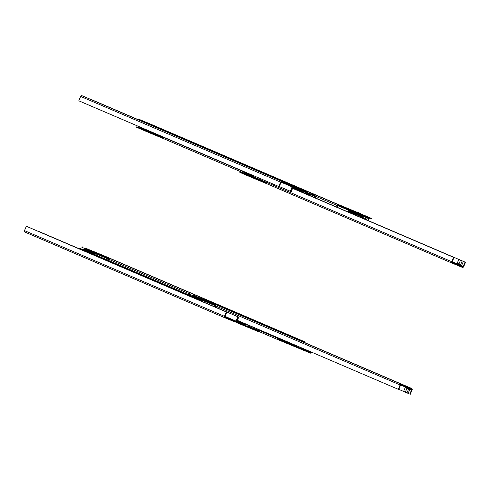 <?xml version="1.0" encoding="UTF-8"?>
<svg xmlns="http://www.w3.org/2000/svg" width="490" height="490" viewBox="0 0 490 490"><rect width="100%" height="100%" fill="white"/><g stroke="black" fill="none" stroke-linecap="round" stroke-linejoin="round"><path stroke-width="0.73" d="M84.329 96.702A0.711 0.588 -66.8 0 1 84.464 96.738L289.676 184.601A0.711 0.588 -66.8 0 1 290 185.024A0.594 0.49 113.2 0 0 290.711 185.318A0.711 0.588 -66.8 0 1 291.238 185.251L292.144 185.624A1.182 0.98 -66.8 0 1 292.597 187.088L290.772 191.455L290.319 191.265L292.144 186.904A0.594 0.49 -66.8 0 0 291.924 186.169A0.594 0.49 -66.8 0 1 291.924 186.169L290.919 185.808A1.182 0.98 113.2 0 1 289.504 185.22L284.127 182.997A1.182 0.98 113.2 0 1 283.245 183.113A1.182 0.98 113.2 0 0 283.245 183.113A1.182 0.98 113.2 0 1 282.706 182.409L281.75 181.962A0.594 0.49 -66.8 0 0 281.064 182.323L279.239 186.684L278.786 186.5L280.611 182.133A1.182 0.98 -66.8 0 1 281.977 181.416L282.883 181.796A0.711 0.588 -66.8 0 1 283.208 182.219A0.594 0.49 113.2 0 0 283.912 182.507A0.711 0.588 -66.8 0 1 284.445 182.439L105.362 105.613M131.908 117.055L135.056 118.36L131.908 117.055M108.749 107.126L111.898 108.437L108.749 107.126M93.345 100.524L96.487 101.834L93.345 100.524M239.377 163.109L242.519 164.419L239.377 163.109M253.508 169.166L256.656 170.471L253.508 169.166M262.23 172.903L265.378 174.213L262.23 172.903M277.946 179.634L281.089 180.945L277.946 179.634M279.3 186.543L290.319 191.265M82.908 96.095L282.889 181.796L82.902 96.095A0.711 0.588 -66.8 0 1 82.908 96.095L81.995 95.715A1.182 0.98 -66.8 0 0 80.636 96.432L78.81 100.799L278.786 186.5M89.701 98.9A0.711 0.588 -66.8 0 1 89.707 98.906L104.866 105.405M91.122 99.513A0.711 0.588 -66.8 0 1 91.256 99.55L92.163 99.923A1.182 0.98 -66.8 0 1 92.175 99.929A1.182 0.98 -66.8 0 1 92.181 99.929L292.156 185.63M299.825 189.961L300.474 190.249L300.223 190.849L292.842 187.768M300.474 190.249L293.1 187.174M293.112 187.156L293.498 187.315M303.175 190.053L301.479 189.336L303.175 190.053M297.05 187.492L294.208 186.292L297.05 187.492M305.258 191.008L302.41 189.808L305.258 191.008M278.271 179.677A1.182 0.98 -66.8 0 1 278.455 179.732L305.227 190.88M285.474 182.715L284.298 182.213M281.205 180.896L282.663 181.508L281.205 180.896M315.266 197.893L315.725 196.784A0.711 0.472 -67.6 0 0 315.566 195.945L293.731 186.923A0.594 0.49 -66.8 0 0 293.051 187.278L291.225 191.639L290.772 191.455L292.597 187.088A1.182 0.98 -66.8 0 1 293.957 186.371L307.671 191.927M280.445 180.571L281.909 181.184L280.445 180.571M281.958 181.22L283.422 181.833L281.958 181.22M284.543 182.317L285.137 182.568M293.136 186.01L294.514 186.58L293.155 186.004M285.578 182.764L285.088 182.556L285.578 182.764M292.15 185.581L292.989 185.931L292.15 185.581M293.314 186.078L294.153 186.427L293.314 186.078M465.047 262.089L302.459 192.405L465.047 262.089L463.221 266.45A0.594 0.49 -66.8 0 1 462.542 266.811L461.58 266.364A1.182 0.98 113.2 0 0 461.053 265.66A1.182 0.98 113.2 0 0 461.041 265.66A1.182 0.98 113.2 0 0 460.159 265.776L454.781 263.553A1.182 0.98 113.2 0 0 453.366 262.965L452.368 262.603A0.594 0.49 -66.8 0 1 452.368 262.597A0.594 0.49 -66.8 0 1 452.148 261.868L453.973 257.507L292.597 188.35L453.973 257.507M459.951 264.398L457.219 263.234L459.951 264.398M251.713 175.445L251.468 176.02L249.778 175.334L243.836 172.823L244.075 172.247M258.591 179.652L251.499 176.688C251.444 176.075 252.13 176.167 253.544 176.945L256.95 178.409L253.55 176.951C257.777 178.47 259.461 179.377 258.591 179.652M250.813 175.757L250.99 176.394L249.422 175.757L243.904 173.429L244.479 173.111M465.5 262.273L463.675 266.64A1.182 0.98 -66.8 0 1 462.315 267.356L461.402 266.977A0.711 0.588 -66.8 0 1 461.084 266.554A0.594 0.49 113.2 0 0 460.373 266.26A0.711 0.588 -66.8 0 1 459.847 266.333L454.61 264.165A0.711 0.588 -66.8 0 1 454.285 263.743A0.594 0.49 113.2 0 0 454.022 263.393L454.022 263.393A0.594 0.49 113.2 0 0 453.581 263.455A0.711 0.588 -66.8 0 1 453.048 263.522L452.141 263.148A1.182 0.98 -66.8 0 1 452.135 263.142A1.182 0.98 -66.8 0 1 451.694 261.685L453.52 257.317M243.916 173.393L240.063 171.812L240.523 172.014L240.296 172.56L239.837 172.357L240.063 171.812M267.595 181.704L267.215 182.623A1.182 0.98 -66.8 0 1 265.85 183.34L252.754 177.901L252.987 177.356L240.523 172.014M252.987 177.356L256.772 178.942L256.539 179.487M267.148 181.508L266.762 182.433A0.594 0.49 -66.8 0 1 266.076 182.794L256.772 178.942M454.255 262.848A1.182 0.98 113.2 0 0 454.248 262.848L452.123 261.936M461.402 266.977A0.711 0.588 -66.8 0 1 461.396 266.977L459.981 266.37L461.396 266.977M454.61 264.165A0.711 0.588 -66.8 0 1 454.604 264.165L453.183 263.559L454.604 264.165M252.754 177.901L240.296 172.56M197.936 298.33L194.426 296.867M199.301 298.906L199.945 299.188L199.693 299.788L198.003 299.108L192.062 296.597L192.313 295.997L192.968 296.254M199.945 299.188L192.313 295.997M215.177 307.016L215.643 305.907A1.182 0.98 113.2 0 0 215.202 304.443A1.182 0.98 113.2 0 0 215.196 304.437L199.693 297.798A1.182 0.98 113.2 0 0 199.706 297.798A1.182 0.98 113.2 0 0 199.693 297.798L215.196 304.437L199.706 297.798M214.73 306.82L215.19 305.717A0.594 0.49 113.2 0 0 214.969 304.988L205.659 301.136L205.886 300.591M202.101 298.998L201.874 299.543L205.659 301.136M201.874 299.543L189.41 294.202L189.642 293.657M189.177 293.455L188.95 294L189.41 294.202M200.496 298.165L201.96 298.778L200.496 298.165M204.465 299.868L205.322 300.223L204.465 299.868M204.985 300.088L205.322 300.223M210.688 302.538L212.066 303.108L210.688 302.538M212.433 303.279L213.805 303.849L212.446 303.273M211.27 302.783L212.648 303.353L211.27 302.783M204.765 299.984L204.336 299.813M201.96 298.79L202.713 299.102L201.96 298.79M199.736 297.84L201.2 298.453L199.736 297.84M210.865 302.6L211.704 302.955L210.865 302.6M212.605 303.347L213.444 303.702L212.605 303.347M211.441 302.851L212.286 303.2L211.441 302.851M398.811 389.372L409.824 394.095L411.649 389.734A0.594 0.49 113.2 0 0 411.429 388.999L410.43 388.637A1.182 0.98 -66.8 0 1 409.548 388.754A1.182 0.98 -66.8 0 1 409.542 388.748A1.182 0.98 -66.8 0 1 409.015 388.049L403.638 385.826A1.182 0.98 -66.8 0 1 402.216 385.238L401.255 384.791A0.594 0.49 113.2 0 0 400.575 385.152L398.75 389.513L237.374 320.362M388.282 378.55L203.975 299.568A0.711 0.588 113.2 0 0 203.84 299.531M361.743 367.114L358.594 365.81L361.743 367.114M384.901 377.043L381.753 375.732L384.901 377.043M400.305 383.646L397.163 382.335L400.305 383.646M254.273 321.06L251.131 319.756L254.273 321.06M240.143 315.009L236.995 313.698L240.143 315.009M231.421 311.266L228.273 309.962L231.421 311.266M215.704 304.535L212.562 303.224L215.704 304.535M409.824 394.095L410.277 394.285L412.102 389.918A1.182 0.98 113.2 0 0 411.667 388.46L410.749 388.08A0.711 0.588 113.2 0 0 410.222 388.147A0.594 0.49 -66.8 0 1 409.511 387.853A0.711 0.588 113.2 0 0 409.193 387.437L403.95 385.269A0.711 0.588 113.2 0 0 403.423 385.336A0.594 0.49 -66.8 0 1 402.713 385.042A0.711 0.588 113.2 0 0 402.394 384.619L401.488 384.246A1.182 0.98 113.2 0 0 400.122 384.962L398.297 389.329M402.4 384.626L202.419 298.925A0.711 0.588 113.2 0 0 202.419 298.925A0.711 0.588 113.2 0 0 202.413 298.918L201.506 298.545A1.182 0.98 113.2 0 0 201.323 298.496M209.218 301.736A0.711 0.588 113.2 0 0 209.212 301.736A0.711 0.588 113.2 0 0 209.206 301.73L203.975 299.568M211.686 302.759L411.667 388.46A1.182 0.98 113.2 0 0 411.655 388.454L211.674 302.753A1.182 0.98 113.2 0 0 211.674 302.753A1.182 0.98 113.2 0 0 211.686 302.759L210.767 302.379A0.711 0.588 113.2 0 0 210.633 302.342M403.595 391.424L405.193 387.608L409.75 389.562L408.158 393.378M209.212 301.736L394.04 380.944L209.206 301.73M394.034 380.938L409.193 387.437A0.711 0.588 113.2 0 0 409.187 387.431L394.04 380.944M226.76 312.148L226.307 311.959L224.481 316.326A1.182 0.98 113.2 0 0 224.922 317.79L24.947 232.089A1.182 0.98 113.2 0 1 24.941 232.089A1.182 0.98 113.2 0 1 24.5 230.625L26.325 226.257L26.779 226.447L226.76 312.148L224.935 316.509A0.594 0.49 113.2 0 0 225.155 317.244L226.153 317.606A1.182 0.98 -66.8 0 1 227.035 317.489A1.182 0.98 -66.8 0 1 227.042 317.496A1.182 0.98 -66.8 0 1 227.568 318.194L232.946 320.417A1.182 0.98 -66.8 0 1 234.367 321.005L235.329 321.452A0.594 0.49 113.2 0 0 236.009 321.091L237.834 316.73L238.287 316.92L222.785 310.274L238.74 317.104L236.878 321.593M24.941 232.089L224.922 317.79A1.182 0.98 113.2 0 0 224.928 317.79L225.835 318.163A0.711 0.588 113.2 0 0 226.368 318.096A0.594 0.49 -66.8 0 1 226.809 318.035A0.594 0.49 -66.8 0 1 226.809 318.041A0.594 0.49 -66.8 0 1 227.072 318.39A0.711 0.588 113.2 0 0 227.397 318.812L232.634 320.974A0.711 0.588 113.2 0 0 233.16 320.907A0.594 0.49 -66.8 0 1 233.871 321.201A0.711 0.588 113.2 0 0 234.189 321.624L235.102 321.997A1.182 0.98 113.2 0 0 236.462 321.281L238.287 316.92L201.935 301.338L237.834 316.73M37.852 231.029L189.44 295.985L37.797 231.17M26.325 226.257L226.307 311.959M244.535 323.97L244.296 324.545L236.915 321.471A0.594 0.49 113.2 0 0 237.136 322.2L253.746 329.072M253.979 329.17L256.87 330.364L256.638 330.909L257.844 331.399L258.071 330.854M257.985 330.817L256.87 330.364M246.403 325.966L249.251 327.167L246.403 325.966M243.64 324.288L243.818 324.925L236.964 322.065M238.74 317.104L238.287 316.92L236.462 321.281A1.182 0.98 113.2 0 0 236.903 322.745L256.638 330.909M307.353 191.517L305.319 190.659L307.353 191.517M302.642 192.086L303.261 192.343L302.642 192.086L303.053 191.302M313.208 197.011A1.476 1.109 113.1 0 0 312.767 196.588A1.476 1.109 113.1 0 0 312.755 196.582A1.476 1.109 113.1 0 0 312.155 196.557M310.084 195.669L310.519 194.64A0.711 0.472 -67.6 0 0 310.36 193.801L310.335 193.789M309.723 195.516L310.133 194.346L299.856 189.967M312.853 196.857A1.476 1.109 113.1 0 0 312.577 196.533M303.261 192.343L303.892 192.49M309.355 194.016A0.888 0.668 113.1 0 0 309.631 195.063L307.996 194.371L307.052 193.011M250.58 328.404L248.124 327.387M253.232 328.19A0.888 0.668 -66.9 0 1 254.194 327.62L252.552 326.922L250.917 327.198L254.053 328.533M251.921 326.775L249.281 325.525L251.082 326.291L249.281 325.525L247.658 325.813L251.278 327.338M247.132 324.613L248.393 325.274M254.8 327.828L254.475 328.612A0.711 0.472 112.4 0 1 253.771 329.084L243.842 324.852M254.439 327.675L253.998 328.539L247.664 325.801M259.982 330.052L259.682 330.756A0.711 0.472 112.4 0 1 258.977 331.228L253.777 329.084M253.771 329.084L258.983 331.228M247.193 324.637L246.917 325.495M303.347 350.172L300.891 349.156M303.867 348.856L307.108 350.424M300.511 347.422L304.088 349.131M307.193 350.283L300.431 347.569M307.567 350.442L307.542 350.503A0.711 0.484 112.4 0 1 306.826 350.975L296.603 346.62M312.614 352.604A0.711 0.484 112.4 0 1 311.897 353.063L306.826 350.975A0.711 0.484 112.4 0 1 306.82 350.969L311.897 353.063M277.922 337.739L277.695 338.284A0.594 0.49 113.2 0 0 277.916 339.013L278.92 339.38A1.182 0.98 -66.8 0 1 280.335 339.968L285.713 342.192A1.182 0.98 -66.8 0 1 286.595 342.069A1.182 0.98 -66.8 0 1 286.601 342.075A1.182 0.98 -66.8 0 1 287.128 342.773L288.089 343.221A0.594 0.49 113.2 0 0 288.775 342.865L288.941 342.461M277.475 337.549L277.242 338.094A1.182 0.98 113.2 0 0 277.683 339.558A1.182 0.98 113.2 0 0 277.695 339.558L278.602 339.938A0.711 0.588 113.2 0 0 279.129 339.864A0.594 0.49 -66.8 0 1 279.839 340.158A0.711 0.588 113.2 0 0 280.164 340.581L285.394 342.749A0.711 0.588 113.2 0 0 285.927 342.675A0.594 0.49 -66.8 0 1 286.368 342.614A0.594 0.49 -66.8 0 1 286.368 342.62A0.594 0.49 -66.8 0 1 286.632 342.969A0.711 0.588 113.2 0 0 286.956 343.392L287.863 343.766A1.182 0.98 113.2 0 0 289.229 343.049L289.394 342.657L289.229 343.049A1.182 0.98 113.2 0 0 289.676 344.519L310.611 353.168L310.838 352.622M94.833 254.598L192.178 296.315L94.833 254.604M192.117 296.462L79.545 248.216L79.092 248.032L78.853 248.595M79.092 248.032L192.111 296.468M297.191 346.001L297.062 346.32L289.682 343.239A0.594 0.49 113.2 0 0 289.896 343.968L306.758 350.944M307.255 351.146L309.631 352.132L309.404 352.678M310.776 352.598L309.631 352.132M299.17 347.735L302.012 348.935L299.17 347.735M296.401 346.056L296.579 346.693L289.731 343.839M289.841 342.847L289.682 343.239M140.955 120.13A0.711 0.588 -66.8 0 1 141.089 120.16L346.301 208.03A0.711 0.588 -66.8 0 1 346.626 208.452A0.594 0.49 113.2 0 0 347.33 208.746A0.711 0.588 -66.8 0 1 347.863 208.673L348.77 209.046A1.182 0.98 -66.8 0 1 349.217 210.516L348.537 212.152L349.217 210.516A1.182 0.98 -66.8 0 1 350.583 209.8L371.518 218.448L360.438 213.695M188.534 140.477L191.682 141.788L188.534 140.477M165.375 130.554L168.523 131.859L165.375 130.554M149.965 123.952L153.113 125.256L149.965 123.952M296.003 186.531L299.145 187.842L296.003 186.531M310.133 192.588L313.282 193.899L310.133 192.588M318.855 196.325L322.004 197.635L318.855 196.325M334.566 203.062L337.714 204.367L334.566 203.062M336.618 207.043L337.236 205.555A1.182 0.98 -66.8 0 1 338.602 204.845L339.509 205.218A0.711 0.588 -66.8 0 1 339.827 205.641A0.594 0.49 113.2 0 0 340.538 205.935A0.711 0.588 -66.8 0 1 341.065 205.861L161.988 129.042M337.065 207.233L337.69 205.745A0.594 0.49 -66.8 0 1 338.37 205.39L339.331 205.831A1.182 0.98 113.2 0 0 340.752 206.419L346.13 208.642A1.182 0.98 113.2 0 0 346.657 209.346A1.182 0.98 113.2 0 0 346.663 209.346A1.182 0.98 113.2 0 0 347.545 209.23L348.543 209.591A0.594 0.49 -66.8 0 1 348.543 209.597A0.594 0.49 -66.8 0 1 348.764 210.326L348.084 211.956M137.58 119.389A1.182 0.98 -66.8 0 1 138.621 119.144L139.528 119.517A0.711 0.588 -66.8 0 1 139.534 119.517A0.711 0.588 -66.8 0 1 139.54 119.523L339.509 205.218A0.711 0.588 -66.8 0 1 339.515 205.218L139.534 119.517M161.486 128.827L146.326 122.329A0.711 0.588 -66.8 0 1 146.326 122.329A0.711 0.588 -66.8 0 1 146.332 122.335M147.747 122.941A0.711 0.588 -66.8 0 1 147.882 122.972L148.788 123.345A1.182 0.98 -66.8 0 1 148.807 123.358L348.782 209.052M356.451 213.383L357.1 213.671L356.849 214.271L349.468 211.196M357.1 213.671L349.725 210.596M349.738 210.584L350.117 210.737M363.66 215.128L361.963 214.412L363.66 215.128M353.676 210.921L350.834 209.714L353.676 210.921M361.883 214.436L359.035 213.236L361.883 214.436M334.897 203.105A1.182 0.98 -66.8 0 1 335.08 203.154L357.988 212.648M348.194 208.758L349.174 209.175M341.793 206.021L342.651 206.37L341.793 206.021M342.314 206.241L342.651 206.37M342.1 206.137L340.924 205.641M337.824 204.318L339.288 204.93L337.824 204.318M337.071 203.993L338.529 204.606L337.071 203.993M338.584 204.642L340.048 205.255L338.584 204.642M341.781 205.996L341.169 205.739M349.762 209.432L351.14 210.002L349.78 209.426M371.518 218.448L371.291 218.993L370.079 218.503L370.311 217.958M348.984 212.342L349.67 210.7A0.594 0.49 -66.8 0 1 350.356 210.345L370.079 218.503M342.204 206.186L341.714 205.984L342.204 206.186M349.033 209.107L348.194 208.752M348.776 209.003L349.615 209.353L348.776 209.003M349.934 209.5L350.779 209.855L349.934 209.5M90.84 251.597L87.33 250.127M92.2 252.166L92.849 252.454L92.598 253.054L90.907 252.368L84.96 249.857L85.211 249.257L85.873 249.52M92.849 252.454L85.211 249.257M108.082 260.276L108.547 259.167A1.182 0.98 113.2 0 0 108.094 257.697L92.598 251.058A1.182 0.98 113.2 0 0 92.604 251.064A1.182 0.98 113.2 0 0 92.598 251.058L108.094 257.697L92.604 251.064M107.629 260.08L108.094 258.977A0.594 0.49 113.2 0 0 107.874 258.248L98.557 254.396L98.784 253.851M95.005 252.258L94.772 252.809L98.557 254.396M94.772 252.809L82.314 247.468L82.54 246.923M82.081 246.715L81.848 247.26L82.314 247.468M93.4 251.431L94.858 252.038L93.4 251.431M96.738 252.846L97.283 253.091M97.884 253.348L98.227 253.483M103.592 255.798L104.97 256.368L103.592 255.798M104.174 256.043L105.552 256.613L104.174 256.043M97.669 253.244L96.512 252.76M92.641 251.107L94.105 251.713L92.641 251.107M103.764 255.866L104.609 256.215L103.764 255.866M105.509 256.607L106.348 256.962L105.509 256.607M104.346 256.111L105.185 256.466L104.346 256.111M281.18 331.81L96.873 252.828A0.711 0.588 113.2 0 0 96.738 252.791M254.641 320.38L251.499 319.07L254.641 320.38M277.799 330.303L274.657 328.992L277.799 330.303M293.21 336.906L290.068 335.595L293.21 336.906M147.178 274.327L144.029 273.016L147.178 274.327M133.047 268.269L129.899 266.958L133.047 268.269M124.319 264.533L121.177 263.222L124.319 264.533M108.609 257.795L105.466 256.484L108.609 257.795M305.111 342.792A1.182 0.98 113.2 0 0 304.566 341.72L303.653 341.34A0.711 0.588 113.2 0 0 303.12 341.408A0.594 0.49 -66.8 0 1 302.679 341.469L302.679 341.469A0.594 0.49 -66.8 0 1 302.41 341.12A0.711 0.588 113.2 0 0 302.097 340.697L296.854 338.529A0.711 0.588 113.2 0 0 296.328 338.602A0.594 0.49 -66.8 0 1 295.617 338.308A0.711 0.588 113.2 0 0 295.299 337.886L294.386 337.506A1.182 0.98 113.2 0 0 293.351 337.751M304.59 342.571A0.594 0.49 113.2 0 0 304.333 342.265L303.335 341.898A1.182 0.98 -66.8 0 1 303.2 341.977M301.95 341.438A1.182 0.98 -66.8 0 1 301.914 341.31L296.536 339.086A1.182 0.98 -66.8 0 1 296.505 339.105M95.317 252.185L295.299 337.886L95.323 252.185A0.711 0.588 113.2 0 0 95.317 252.185L94.411 251.805A1.182 0.98 113.2 0 0 94.227 251.756M102.122 254.996A0.711 0.588 113.2 0 0 102.116 254.996L96.873 252.828M286.436 333.984L102.116 254.996A0.711 0.588 113.2 0 0 102.11 254.996L286.417 333.978M104.584 256.019L304.566 341.72A1.182 0.98 113.2 0 0 304.56 341.714L104.578 256.013A1.182 0.98 113.2 0 0 104.584 256.019L103.672 255.639A0.711 0.588 113.2 0 0 103.537 255.602M295.127 338.517A1.182 0.98 -66.8 0 1 295.121 338.498L294.159 338.051A0.594 0.49 113.2 0 0 293.976 338.02M286.938 334.198L302.097 340.697A0.711 0.588 113.2 0 0 302.091 340.697L286.944 334.204M361.81 217.003L359.084 215.821L361.81 217.003L361.51 217.713M148.372 130.61L148.231 130.934L140.593 127.737L140.759 127.345M155.355 134.566L148.262 131.602C148.207 130.995 148.893 131.081 150.308 131.865L153.713 133.323L150.308 131.865C154.54 133.39 156.224 134.291 155.355 134.566M147.576 130.677L147.753 131.314L146.185 130.677L140.661 128.343L141.243 128.025M362.263 217.193L361.963 217.903M140.679 128.313L136.826 126.726L137.286 126.928L137.059 127.474L136.594 127.271L136.826 126.726M164.064 137.335L163.972 137.537A1.182 0.98 -66.8 0 1 162.613 138.254L149.517 132.815L149.75 132.269L137.286 126.928M149.75 132.269L153.529 133.856L153.303 134.407M163.611 137.139L163.519 137.353A0.594 0.49 -66.8 0 1 162.839 137.708L153.529 133.856M350.736 212.421L349.223 211.772L350.736 212.421L350.497 212.991M350.044 212.795L350.283 212.231M149.517 132.815L137.059 127.474M360.144 213.297L358.08 212.427L360.144 213.297M366.312 219.771A1.476 1.078 113.1 0 0 365.76 218.454A1.476 1.078 113.1 0 0 364.438 218.963M362.478 218.124L363.182 216.237L356.506 213.395M362.851 218.283L363.58 216.531A0.711 0.484 -67.6 0 0 363.555 215.808M367.892 220.445L368.658 218.626A0.711 0.484 -67.6 0 0 368.639 217.909M365.944 219.612A1.476 1.078 113.1 0 0 365.571 218.399M362.925 217.058L360.854 216.176L359.905 214.816M290 185.018L290.711 185.318M283.202 182.207L283.912 182.507M281.597 181.931L282.706 182.409M286.258 183.83L289.504 185.22M100.138 103.451L284.445 182.439M283.416 183.162L292.144 186.904M80.636 96.432L280.611 182.133M81.995 95.715L281.977 181.416M84.464 96.738L99.611 103.231M91.256 99.55L291.238 185.251M92.163 99.923L292.144 185.624M292.836 187.786L302.097 191.621L302.471 192.368L292.628 188.282M298.465 189.391L294.956 187.921M294.992 186.714L299.188 188.509L294.992 186.714M287.391 183.456L291.587 185.257L287.391 183.456M278.455 179.732L293.957 186.371M313.459 195.081L313.686 194.536M458.952 263.975L460.545 260.153M257.464 178.605L253.03 176.755M454.285 263.743L453.587 263.449M461.084 266.554L460.386 266.254M460.159 265.776L454.763 263.461M453.366 262.965L452.197 262.462M266.076 182.794L258.61 179.591M251.566 176.571L251.015 176.339M453.281 262.977L452.276 262.548M460.073 265.788L454.775 263.516M462.542 266.811L461.598 266.407M463.221 266.45L452.203 261.727M461.776 265.188L463.375 261.372M458.818 259.418L457.219 263.234M452.123 263.142L266.033 183.389L452.135 263.142M451.694 261.685L267.215 182.623M266.762 182.433L251.517 175.904M244.682 172.443L251.125 175.2L242.14 171.414L241.833 170.704L250.151 174.226M460.625 264.692L462.217 260.87M205.426 301.577L201.58 299.935M200.269 298.11L192.846 295.005M207.864 301.368L200.441 298.263M192.068 296.572L201.641 300.597L201.947 301.307L189.397 296.058L190.053 295.758L192.068 296.572M215.19 305.717L206.89 302.159M200.453 299.402L199.749 299.102M205.886 301.736L205.433 301.583C201.2 300.052 199.516 299.151 200.386 298.875M408.593 389.066L407 392.882M402.216 385.238L401.108 384.76M409.015 388.049L405.769 386.659M411.649 389.734L402.927 385.991M410.749 388.08L210.767 302.379M410.222 388.147L409.505 387.847M403.95 385.269L388.809 378.776M403.423 385.336L402.713 385.036M402.394 384.619L202.413 298.918M401.488 384.246L201.506 298.545M400.122 384.962L215.643 305.907M406.921 388.349L405.328 392.165M232.768 321.011L234.183 321.618L232.768 321.011M224.99 316.375L236.009 321.091M234.385 321.048L235.329 321.452M227.55 318.108L232.946 320.417M227.562 318.163L232.86 320.429M224.984 317.104L226.153 317.606M225.063 317.189L226.068 317.618M24.5 230.625L224.481 316.326M226.374 318.09L227.072 318.39M225.97 318.2L227.385 318.806L225.97 318.2M233.173 320.901L233.871 321.201M237.503 320.968L237.178 320.834M237.16 320.889L243.947 323.731L237.16 320.889M242.17 322.42L237.362 320.399M306.63 193.764L304.731 192.974M315.566 195.945L314.58 195.541M315.725 196.784L310.519 194.64M309.87 195.167L309.637 195.069A0.888 0.668 113.1 0 1 309.631 195.063L307.996 194.371M254.475 328.612L259.682 330.756M307.542 350.503L311.916 352.304M285.529 342.78L286.944 343.386L285.529 342.78M277.757 338.143L288.775 342.865M287.146 342.816L288.089 343.221M280.317 339.876L285.713 342.192M280.329 339.931L285.627 342.204M277.744 338.878L278.92 339.38M277.83 338.964L278.828 339.392M259.749 330.597L277.242 338.094M277.683 339.558L257.967 331.105L277.677 339.552M279.141 339.858L279.839 340.158M278.737 339.968L280.151 340.575L278.737 339.968M285.933 342.669L286.632 342.969M288.046 343.821L289.657 344.507L288.046 343.821M346.62 208.44L347.33 208.746M339.827 205.629L340.538 205.935M338.223 205.359L339.331 205.831M342.884 207.252L346.13 208.642M156.757 126.879L341.065 205.861M340.042 206.59L348.764 210.326M315.805 196.374L337.236 205.555M138.621 119.144L338.602 204.845M141.089 120.16L156.23 126.653M147.882 122.972L347.863 208.673M148.788 123.345L348.77 209.046M349.462 211.214L358.717 215.049L359.096 215.79L349.254 211.704M355.091 212.813L351.575 211.343M351.618 210.137L355.813 211.937L351.618 210.137M344.017 206.884L348.212 208.679L344.017 206.884M335.08 203.154L350.583 209.8M98.79 255.002L94.478 253.195M93.174 251.376L85.744 248.265M100.769 254.629L93.345 251.523M84.972 249.833L94.539 253.863L94.846 254.567L82.302 249.324L82.822 248.994L84.972 249.833M108.094 258.977L99.795 255.425M93.351 252.662L92.653 252.362M295.121 338.498L294.006 338.02M301.914 341.31L298.667 339.919M303.653 341.34L103.672 255.639M303.12 341.408L302.41 341.107M296.854 338.529L281.707 332.036M296.328 338.602L295.617 338.296M294.386 337.506L94.411 251.805M189.085 293.682L108.547 259.167M154.228 133.525L149.793 131.669M162.839 137.708L155.373 134.511M148.323 131.492L147.778 131.253M359.844 216.996L360.138 216.286M244.143 173.166L162.796 138.309L244.136 173.166M241.797 170.888L163.972 137.537M163.519 137.353L148.28 130.818M368.658 218.626L363.58 216.531M359.323 215.52L360.23 215.753M362.288 215.851A0.888 0.649 113.1 0 0 362.551 216.899L360.854 216.176M281.125 182.207L283.238 183.113M283.624 183.174L290.031 185.918M300.407 189.642C300.505 190.255 299.819 190.169 298.361 189.379C292.365 186.659 293.486 187.823 293.314 186.678M300.793 189.171L293.381 186.065M293.198 185.912L285.78 182.813M314.892 195.026L314.666 195.571M254.384 175.953C252.687 176.173 256.233 177.147 251.125 175.206M461.053 265.66L452.154 261.85M192.791 295.617C191.921 295.899 193.599 296.799 197.831 298.324C199.295 299.114 199.975 299.2 199.877 298.588M207.478 301.84C207.576 302.453 206.89 302.367 205.433 301.583M402.743 385.936L400.636 385.036M409.542 388.748L403.135 386.004M224.941 316.491L233.84 320.307M224.91 316.577L227.042 317.496M236.86 321.765L237.307 321.636M243.953 323.731C246.568 325.017 247.658 325.262 247.205 324.484M307.769 191.688L307.628 192.031M307.42 193.991L306.532 193.74C304.106 193.066 303.194 192.356 303.794 191.627M310.219 195.314L309.631 195.063M277.707 338.259L286.601 342.075M277.671 338.351L279.808 339.264M289.627 343.539L290.068 343.41M337.751 205.629L339.858 206.535M340.25 206.596L346.657 209.346M358.784 216.543L359.096 215.79M357.032 213.064C357.13 213.677 356.444 213.591 354.987 212.807C348.99 210.081 350.105 211.251 349.94 210.1M357.418 212.593L350.001 209.487M349.823 209.334L342.406 206.235M85.689 248.883C84.819 249.159 86.503 250.059 90.736 251.584C92.194 252.375 92.879 252.46 92.781 251.848M93.29 252.136C92.42 252.411 94.098 253.318 98.331 254.843C99.795 255.627 100.475 255.719 100.383 255.106M360.536 213.456L360.395 213.793M363.133 217.144L362.545 216.899M358.08 212.427L357.914 212.832"/></g></svg>
